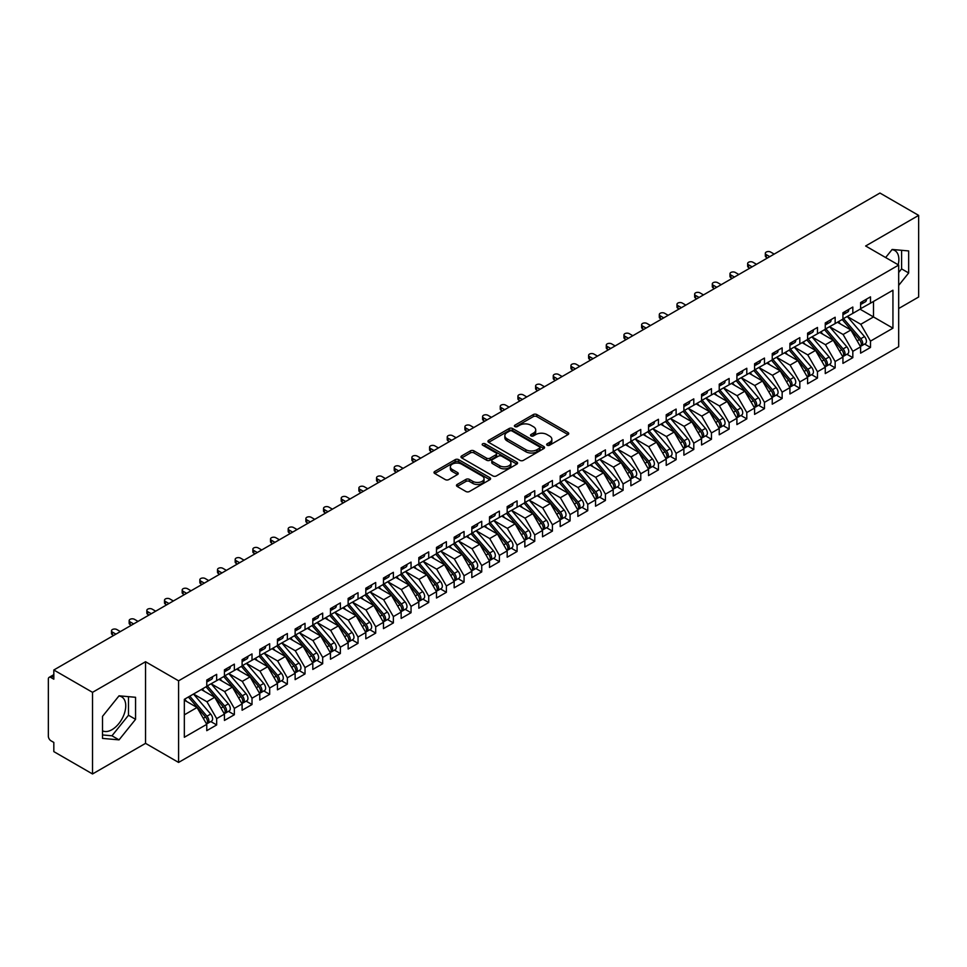 <?xml version="1.0" encoding="UTF-8"?>
<svg xmlns="http://www.w3.org/2000/svg" width="967" height="967" viewBox="0 0 967 967"><rect width="100%" height="100%" fill="white"/><g stroke="black" fill="none" stroke-linecap="round" stroke-linejoin="round"><path stroke-width="1.45" d="M547.165 445.219A1.716 0.991 0 0 0 549.594 445.219L568.028 434.582A2.454 1.414 0 0 0 568.741 433.579A2.454 1.414 0 0 0 568.028 432.575L536.806 414.553A2.454 1.414 0 0 0 533.337 414.553L514.903 425.19A1.716 0.991 0 0 0 514.396 425.891A1.716 0.991 0 0 0 514.903 426.592A1.716 0.991 0 0 0 517.333 426.592L519.714 425.214A7.845 4.533 0 0 1 530.823 425.214L533.421 426.713A7.845 4.533 0 0 1 535.718 429.928A7.845 4.533 0 0 1 533.421 433.131L531.04 434.509A1.716 0.991 0 0 0 530.532 435.21A1.716 0.991 0 0 0 531.04 435.912A1.716 0.991 0 0 0 533.458 435.912L535.851 434.534A7.845 4.533 0 0 1 546.947 434.534L549.546 436.032A7.845 4.533 0 0 1 551.855 439.236A7.845 4.533 0 0 1 549.546 442.439L547.165 443.817A1.716 0.991 0 0 0 546.657 444.518A1.716 0.991 0 0 0 547.165 445.219L547.165 443.817M102.514 730.81A19.497 11.253 120 0 0 111.967 729.686A19.497 11.253 120 0 0 124.695 712.51A19.497 11.253 120 0 0 121.709 696.881A19.497 11.253 120 0 0 118.881 696.01M891.997 249.655A19.497 11.253 -60 0 1 894.826 250.538A19.497 11.253 -60 0 1 898.186 264.777M457.186 484.455A2.454 1.414 0 0 0 456.472 485.446A2.454 1.414 0 0 0 457.186 486.449L465.949 491.514A2.454 1.414 0 0 0 469.418 491.514L489.882 479.692A2.454 1.414 0 0 0 490.595 478.689A2.454 1.414 0 0 0 489.882 477.686L458.66 459.663A2.454 1.414 0 0 0 455.191 459.663L434.727 471.485A2.454 1.414 0 0 0 434.002 472.488A2.454 1.414 0 0 0 434.727 473.479L445.303 479.596A2.454 1.414 0 0 0 448.773 479.596L457.536 474.531A2.454 1.414 0 0 0 458.249 473.54A2.454 1.414 0 0 0 457.536 472.537L452.29 469.503A6.564 3.783 0 0 1 450.368 466.819A6.564 3.783 0 0 1 454.417 463.326A6.564 3.783 0 0 1 461.561 464.148L482.122 476.018A6.564 3.783 0 0 1 484.044 478.689A6.564 3.783 0 0 1 479.995 482.195A6.564 3.783 0 0 1 472.839 481.373L469.418 479.39A2.454 1.414 0 0 0 465.949 479.39L457.186 484.455L457.186 486.449L465.949 481.433L465.949 479.39M898.681 308.533L918.65 297.002L918.65 215.387L879.946 193.037L53.826 669.998L53.826 679.185L50.997 677.553A3.747 2.164 -120 0 0 49.124 677.359A3.747 2.164 -120 0 0 48.35 679.076L48.35 736.213A3.747 2.164 -120 0 0 50.997 740.807L53.826 742.438L53.826 751.613L92.53 773.963L145.546 743.357L178.581 762.431L178.581 680.816L145.546 661.73L92.53 692.336L53.826 669.998M918.65 215.387L865.634 245.993L898.681 265.067L178.581 680.816M519.895 460.365A2.454 1.414 0 0 0 523.365 460.365L543.829 448.555A2.454 1.414 0 0 0 544.542 447.552A2.454 1.414 0 0 0 543.829 446.549L512.607 428.526A2.454 1.414 0 0 0 509.138 428.526L488.673 440.336A2.454 1.414 0 0 0 487.948 441.339A2.454 1.414 0 0 0 488.673 442.342L519.895 460.365M483.367 445.594A1.716 0.991 0 0 1 485.108 445.835L485.108 443.793L516.849 462.117A2.454 1.414 0 0 1 517.575 463.12A2.454 1.414 0 0 1 516.849 464.124L496.385 475.933A2.454 1.414 0 0 1 492.916 475.933L461.694 457.911L461.694 455.904A2.454 1.414 0 0 0 460.981 456.907A2.454 1.414 0 0 0 461.694 457.911M461.694 455.904L470.458 450.852A2.454 1.414 0 0 1 473.927 450.852L486.582 458.165A2.454 1.414 0 0 0 490.051 458.165L495.866 454.804A2.454 1.414 0 0 0 496.591 453.801A2.454 1.414 0 0 0 495.866 452.81L482.69 445.195A1.716 0.991 0 0 1 482.182 444.494A1.716 0.991 0 0 1 483.246 443.575A1.716 0.991 0 0 1 485.108 443.793M178.581 762.431L898.681 346.694L898.681 265.067M860.074 309.198L892.94 328.176L892.94 290.221L870.493 303.179L870.493 296.845L860.606 302.562L860.606 308.884L852.821 313.381L852.821 307.047L842.934 312.764L842.934 319.086L835.15 323.582L835.15 317.249L825.262 322.966L825.262 329.288L817.478 333.784L817.478 327.45L807.59 333.168L807.59 339.49L799.818 343.986L799.818 337.652L789.918 343.37L789.918 349.691L782.146 354.188L782.146 347.854L772.246 353.571L772.246 359.893L764.474 364.39L764.474 358.068L754.574 363.773L754.574 370.107L746.802 374.592L746.802 368.27L736.902 373.975L736.902 380.309L729.13 384.793L729.13 378.472L719.23 384.177L719.23 390.511L711.458 394.995L711.458 388.674L701.558 394.379L701.558 400.713L693.786 405.197L693.786 398.875L683.887 404.581L683.887 410.915L676.114 415.399L676.114 409.077L666.215 414.783L666.215 421.116L658.442 425.601L658.442 419.279L648.543 424.984L648.543 431.318L640.77 435.803L640.77 429.481L630.871 435.186L630.871 441.52L623.099 446.005L623.099 439.683L613.211 445.388L613.211 451.722L605.427 456.206L605.427 449.885L595.539 455.602L595.539 461.924L587.755 466.408L587.755 460.087L577.867 465.804L577.867 472.126L570.083 476.61L570.083 470.288L560.195 476.006L560.195 482.328L552.423 486.812L552.423 480.49L542.523 486.208L542.523 492.529L534.751 497.014L534.751 490.692L524.851 496.409L524.851 502.731L517.079 507.216L517.079 500.894L507.179 506.611L507.179 512.933L499.407 517.418L499.407 511.096L489.507 516.813L489.507 523.135L481.735 527.619L481.735 521.298L471.836 527.015L471.836 533.337L464.063 537.821L464.063 531.499L454.164 537.217L454.164 543.539L446.391 548.035L446.391 541.701L436.492 547.419L436.492 553.74L428.719 558.237L428.719 551.903L418.82 557.621L418.82 563.942L411.048 568.439L411.048 562.105L401.148 567.822L401.148 574.144L393.376 578.641L393.376 572.307L383.476 578.024L383.476 584.346L375.704 588.843L375.704 582.509L365.816 588.226L365.816 594.548L358.032 599.044L358.032 592.711L348.144 598.428L348.144 604.75L340.36 609.246L340.36 602.912L330.472 608.63L330.472 614.952L322.688 619.448L322.688 613.114L312.8 618.832L312.8 625.153L305.028 629.65L305.028 623.316L295.128 629.034L295.128 635.355L287.356 639.852L287.356 633.53L277.456 639.235L277.456 645.569L269.684 650.054L269.684 643.732L259.785 649.437L259.785 655.771L252.012 660.256L252.012 653.934L242.113 659.639L242.113 665.973L234.34 670.457L234.34 664.136L224.441 669.841L224.441 676.175L216.668 680.659L216.668 674.337L206.769 680.043L206.769 686.377L184.334 699.334L184.334 737.277L206.769 724.331L197.05 707.493L184.334 700.144M892.94 328.176L870.493 341.121L860.775 324.296L847.346 316.535M864.619 344.059L870.493 347.455L870.493 341.121M870.493 347.455L860.606 353.16L860.606 346.839L852.821 351.335L843.103 334.497L829.674 326.737M846.947 354.26L852.821 357.657L852.821 351.335M852.821 357.657L842.934 363.362L842.934 357.041L835.15 361.537L825.431 344.699L812.002 336.939L829.154 356.98L825.443 359.12A4.992 2.889 60 0 1 827.377 363.87A4.992 2.889 60 0 1 826.338 366.167A4.992 2.889 60 0 1 825.54 366.396M829.275 364.462L835.15 367.859L835.15 361.537M835.15 367.859L825.262 373.576L825.262 367.242L817.478 371.739L807.759 354.901L794.33 347.141L811.494 367.182L807.783 369.321A4.992 2.889 60 0 1 809.705 374.072A4.992 2.889 60 0 1 808.678 376.368A4.992 2.889 60 0 1 807.868 376.598M811.615 374.664L817.478 378.061L817.478 371.739M817.478 378.061L807.59 383.778L807.59 377.444L799.818 381.941L790.087 365.103L776.658 357.343M793.943 384.866L799.818 388.263L799.818 381.941M799.818 388.263L789.918 393.98L789.918 387.646L782.146 392.143L772.428 375.305L758.986 367.557L776.15 387.586L772.44 389.725A4.992 2.889 60 0 1 774.362 394.476A4.992 2.889 60 0 1 773.334 396.772A4.992 2.889 60 0 1 772.524 397.002M776.271 395.068L782.146 398.464L782.146 392.143M782.146 398.464L772.246 404.182L772.246 397.848L764.474 402.345L754.756 385.507L741.326 377.759M758.599 405.27L764.474 408.666L764.474 402.345M764.474 408.666L754.574 414.384L754.574 408.05L746.802 412.546L737.084 395.708L723.654 387.96M740.927 415.484L746.802 418.868L746.802 412.546M746.802 418.868L736.902 424.586L736.902 418.252L729.13 422.748L719.412 405.91L705.983 398.162L723.135 418.191L719.424 420.343A4.992 2.889 60 0 1 721.358 425.093A4.992 2.889 60 0 1 720.318 427.378A4.992 2.889 60 0 1 719.508 427.607M723.256 425.685L729.13 429.07L729.13 422.748M729.13 429.07L719.23 434.787L719.23 428.454L711.458 432.95L701.74 416.112L688.311 408.364M705.584 435.887L711.458 439.272L711.458 432.95M711.458 439.272L701.558 444.989L701.558 438.655L693.786 443.152L684.068 426.314L670.639 418.566L687.791 438.595L684.08 440.747A4.992 2.889 60 0 1 686.014 445.497A4.992 2.889 60 0 1 684.974 447.781A4.992 2.889 60 0 1 684.165 448.011M687.912 446.089L693.786 449.474L693.786 443.152M693.786 449.474L683.887 455.191L683.887 448.869L676.114 453.354L666.396 436.516L652.967 428.768M670.24 456.291L676.114 459.676L676.114 453.354M676.114 459.676L666.215 465.393L666.215 459.071L658.442 463.556L648.724 446.718L635.295 438.97M652.568 466.493L658.442 469.877L658.442 463.556M658.442 469.877L648.543 475.595L648.543 469.273L640.77 473.757L631.052 456.92L617.623 449.172L634.775 469.2L631.064 471.352A4.992 2.889 60 0 1 632.998 476.102A4.992 2.889 60 0 1 631.959 478.387A4.992 2.889 60 0 1 631.149 478.617M634.896 476.695L640.77 480.079L640.77 473.757M640.77 480.079L630.871 485.797L630.871 479.475L623.099 483.959L613.38 467.121L599.951 459.373M617.224 486.897L623.099 490.281L623.099 483.959M623.099 490.281L613.211 495.998L613.211 489.677L605.427 494.161L595.708 477.323L582.279 469.575L599.431 489.616L595.72 491.756A4.992 2.889 60 0 1 597.654 496.506A4.992 2.889 60 0 1 596.615 498.791A4.992 2.889 60 0 1 595.817 499.02M599.552 497.098L605.427 500.483L605.427 494.161M605.427 500.483L595.539 506.2L595.539 499.879L587.755 504.363L578.036 487.525L564.607 479.777M581.88 507.3L587.755 510.685L587.755 504.363M587.755 510.685L577.867 516.402L577.867 510.08L570.083 514.565L560.364 497.727L546.935 489.979M564.22 517.502L570.083 520.887L570.083 514.565M570.083 520.887L560.195 526.604L560.195 520.282L552.423 524.767L542.692 507.929L529.263 500.181L546.428 520.222L542.717 522.361A4.992 2.889 60 0 1 544.639 527.112A4.992 2.889 60 0 1 543.611 529.396A4.992 2.889 60 0 1 542.801 529.626M546.548 527.704L552.423 531.088L552.423 524.767M552.423 531.088L542.523 536.806L542.523 530.484L534.751 534.969L525.033 518.143L511.591 510.383L528.756 530.424L525.045 532.563A4.992 2.889 60 0 1 526.967 537.314A4.992 2.889 60 0 1 525.939 539.598A4.992 2.889 60 0 1 525.129 539.828M528.876 537.906L534.751 541.29L534.751 534.969M534.751 541.29L524.851 547.008L524.851 540.686L517.079 545.17L507.361 528.345L493.932 520.584M511.205 548.108L517.079 551.504L517.079 545.17M517.079 551.504L507.179 557.21L507.179 550.888L499.407 555.372L489.689 538.546L476.26 530.786M493.533 558.31L499.407 561.706L499.407 555.372M499.407 561.706L489.507 567.411L489.507 561.09L481.735 565.574L472.017 548.748L458.588 540.988M475.861 568.511L481.735 571.908L481.735 565.574M481.735 571.908L471.836 577.613L471.836 571.292L464.063 575.776L454.345 558.95L440.916 551.19L458.068 571.231L454.357 573.371A4.992 2.889 60 0 1 456.291 578.121A4.992 2.889 60 0 1 455.252 580.405A4.992 2.889 60 0 1 454.442 580.647M458.189 578.713L464.063 582.11L464.063 575.776M464.063 582.11L454.164 587.815L454.164 581.493L446.391 585.978L436.673 569.152L423.244 561.392L440.396 581.433L436.685 583.572A4.992 2.889 60 0 1 438.619 588.323A4.992 2.889 60 0 1 437.58 590.607A4.992 2.889 60 0 1 436.77 590.849M440.517 588.915L446.391 592.312L446.391 585.978M446.391 592.312L436.492 598.017L436.492 591.695L428.719 596.18L419.001 579.354L405.572 571.594M422.845 599.117L428.719 602.514L428.719 596.18M428.719 602.514L418.82 608.219L418.82 601.897L411.048 606.382L401.329 589.556L387.9 581.796M405.173 609.319L411.048 612.715L411.048 606.382M411.048 612.715L401.148 618.421L401.148 612.099L393.376 616.583L383.657 599.758L370.228 591.997M387.501 619.521L393.376 622.917L393.376 616.583M393.376 622.917L383.476 628.623L383.476 622.301L375.704 626.797L365.985 609.959L352.556 602.199L369.708 622.24L365.997 624.38A4.992 2.889 60 0 1 367.931 629.13A4.992 2.889 60 0 1 366.892 631.427A4.992 2.889 60 0 1 366.082 631.656M369.829 629.722L375.704 633.119L375.704 626.797M375.704 633.119L365.816 638.824L365.816 632.503L358.032 636.999L348.313 620.161L334.884 612.401L352.036 632.442L348.325 634.582A4.992 2.889 60 0 1 350.259 639.332A4.992 2.889 60 0 1 349.22 641.629A4.992 2.889 60 0 1 348.41 641.858M352.157 639.924L358.032 643.321L358.032 636.999M358.032 643.321L348.144 649.038L348.144 642.704L340.36 647.201L330.641 630.363L317.212 622.603M334.485 650.126L340.36 653.523L340.36 647.201M340.36 653.523L330.472 659.24L330.472 652.906L322.688 657.403L312.97 640.565L299.54 632.805M316.825 660.328L322.688 663.725L322.688 657.403M322.688 663.725L312.8 669.442L312.8 663.108L305.028 667.605L295.298 650.767L281.868 643.019M299.154 670.53L305.028 673.926L305.028 667.605M305.028 673.926L295.128 679.644L295.128 673.31L287.356 677.807L277.638 660.969L264.196 653.221L281.361 673.25L277.65 675.389A4.992 2.889 60 0 1 279.572 680.139A4.992 2.889 60 0 1 278.544 682.436A4.992 2.889 60 0 1 277.734 682.666M281.482 680.732L287.356 684.128L287.356 677.807M287.356 684.128L277.456 689.846L277.456 683.512L269.684 688.008L259.966 671.171L246.537 663.422L263.689 683.451L259.978 685.603A4.992 2.889 60 0 1 261.9 690.353A4.992 2.889 60 0 1 260.872 692.638A4.992 2.889 60 0 1 260.063 692.868M263.81 690.946L269.684 694.33L269.684 688.008M269.684 694.33L259.785 700.048L259.785 693.714L252.012 698.21L242.294 681.372L228.865 673.624M246.138 701.148L252.012 704.532L252.012 698.21M252.012 704.532L242.113 710.249L242.113 703.916L234.34 708.412L224.622 691.574L211.193 683.826L228.345 703.855L224.634 706.007A4.992 2.889 60 0 1 226.568 710.757A4.992 2.889 60 0 1 225.529 713.042A4.992 2.889 60 0 1 224.719 713.271M228.466 711.349L234.34 714.734L234.34 708.412M234.34 714.734L224.441 720.451L224.441 714.117L216.668 718.614L206.95 701.776L193.521 694.028M210.794 721.551L216.668 724.936L216.668 718.614M216.668 724.936L206.769 730.653L206.769 724.331M206.769 686.171L216.668 680.659M184.334 714.843L197.05 707.493M224.441 675.969L234.34 670.457M206.95 701.776L214.722 697.292L201.293 689.531M224.441 714.117L214.722 697.292M242.113 665.767L252.012 660.256M224.622 691.574L232.394 687.09L218.965 679.33M242.113 703.916L232.394 687.09M259.785 655.566L269.684 650.054M242.294 681.372L250.066 676.888L236.637 669.128M259.785 693.714L250.066 676.888M277.456 645.364L287.356 639.852M259.966 671.171L267.738 666.686L254.309 658.926M277.456 683.512L267.738 666.686M295.128 635.162L305.028 629.65M277.638 660.969L285.41 656.484L271.981 648.724M295.128 673.31L285.41 656.484M312.8 624.96L322.688 619.448M295.298 650.767L303.082 646.282L289.653 638.522M312.8 663.108L303.082 646.282M330.472 614.758L340.36 609.246M312.97 640.565L320.754 636.081L307.325 628.32M330.472 652.906L320.754 636.081M348.144 604.544L358.032 599.044M330.641 630.363L338.426 625.879L324.985 618.118M348.144 642.704L338.426 625.879M365.816 594.342L375.704 588.843M348.313 620.161L356.086 615.677L342.656 607.917M365.816 632.503L356.086 615.677M383.476 584.141L393.376 578.641M365.985 609.959L373.758 605.463L360.328 597.715M383.476 622.301L373.758 605.463M401.148 573.939L411.048 568.439M383.657 599.758L391.43 595.261L378 587.513M401.148 612.099L391.43 595.261M418.82 563.737L428.719 558.237M401.329 589.556L409.101 585.059L395.672 577.311M418.82 601.897L409.101 585.059M436.492 553.535L446.391 548.035M419.001 579.354L426.773 574.857L413.344 567.109M436.492 591.695L426.773 574.857M454.164 543.333L464.063 537.821M436.673 569.152L444.445 564.655L431.016 556.907M454.164 581.493L444.445 564.655M471.836 533.131L481.735 527.619M454.345 558.95L462.117 554.454L448.688 546.706M471.836 571.292L462.117 554.454M489.507 522.929L499.407 517.418M472.017 548.748L479.789 544.252L466.36 536.504M489.507 561.09L479.789 544.252M507.179 512.728L517.079 507.216M489.689 538.546L497.461 534.05L484.032 526.302M507.179 550.888L497.461 534.05M524.851 502.526L534.751 497.014M507.361 528.345L515.133 523.848L501.704 516.1M524.851 540.686L515.133 523.848M542.523 492.324L552.423 486.812M525.033 518.143L532.805 513.646L519.376 505.898M542.523 530.484L532.805 513.646M560.195 482.122L570.083 476.61M542.692 507.929L550.477 503.444L537.048 495.696M560.195 520.282L550.477 503.444M577.867 471.92L587.755 466.408M560.364 497.727L568.149 493.243L554.72 485.494M577.867 510.08L568.149 493.243M595.539 461.718L605.427 456.206M578.036 487.525L585.821 483.041L572.379 475.293M595.539 499.879L585.821 483.041M613.211 451.516L623.099 446.005M595.708 477.323L603.481 472.839L590.051 465.091M613.211 489.677L603.481 472.839M630.871 441.315L640.77 435.803M613.38 467.121L621.152 462.637L607.723 454.877M630.871 479.475L621.152 462.637M648.543 431.113L658.442 425.601M631.052 456.92L638.824 452.435L625.395 444.675M648.543 469.273L638.824 452.435M666.215 420.911L676.114 415.399M648.724 446.718L656.496 442.233L643.067 434.473M666.215 459.071L656.496 442.233M683.887 410.709L693.786 405.197M666.396 436.516L674.168 432.031L660.739 424.271M683.887 448.869L674.168 432.031M701.558 400.507L711.458 394.995M684.068 426.314L691.84 421.83L678.411 414.069M701.558 438.655L691.84 421.83M719.23 390.305L729.13 384.793M701.74 416.112L709.512 411.628L696.083 403.868M719.23 428.454L709.512 411.628M736.902 380.104L746.802 374.592M719.412 405.91L727.184 401.426L713.755 393.666M736.902 418.252L727.184 401.426M754.574 369.902L764.474 364.39M737.084 395.708L744.856 391.224L731.427 383.464M754.574 408.05L744.856 391.224M772.246 359.7L782.146 354.188M754.756 385.507L762.528 381.022L749.099 373.262M772.246 397.848L762.528 381.022M789.918 349.498L799.818 343.986M772.428 375.305L780.2 370.82L766.771 363.06M789.918 387.646L780.2 370.82M807.59 339.296L817.478 333.784M790.087 365.103L797.872 360.618L784.442 352.858M807.59 377.444L797.872 360.618M825.262 329.082L835.15 323.582M807.759 354.901L815.544 350.417L802.114 342.656M825.262 367.242L815.544 350.417M842.934 318.88L852.821 313.381M825.431 344.699L833.216 340.215L819.774 332.455M842.934 357.041L833.216 340.215M860.606 308.678L870.493 303.179M860.775 324.296L873.503 316.946L873.503 301.438L892.94 290.221M843.103 334.497L850.887 330.001L837.446 322.253M860.606 346.839L850.887 330.001M92.53 692.336L92.53 773.963M898.681 285.398L908.666 272.972L908.666 250.936L892.142 249.462L885.651 257.548M145.546 743.357L145.546 661.73M135.561 719.327L135.561 697.292L119.038 695.817L102.514 716.366L102.514 738.401L119.038 739.876L135.561 719.327L128.49 715.242L128.49 696.663M898.681 272.513L901.595 268.886L901.595 250.308M901.595 268.886L908.666 272.972M102.514 734.956L111.967 735.79L128.49 715.242M111.967 735.79L119.038 739.876M547.854 445.461L549.546 444.482A7.845 4.533 0 0 0 551.855 441.278L551.855 439.236M535.718 429.928L535.718 431.959A7.845 4.533 0 0 1 533.421 435.162L531.717 436.153M567.992 434.594L536.806 416.596A2.454 1.414 0 0 0 533.337 416.596L515.592 426.834M543.829 446.549L543.829 448.555L512.607 430.557A2.454 1.414 0 0 0 509.138 430.557L488.698 442.354L488.673 440.336M539.489 448.253A1.716 0.991 0 0 0 539.997 447.552A1.716 0.991 0 0 0 539.489 446.851L512.087 431.028A1.716 0.991 0 0 0 509.657 431.028L507.143 432.479A7.845 4.533 0 0 0 504.847 435.682A7.845 4.533 0 0 0 507.143 438.885L525.879 449.703A7.845 4.533 0 0 0 536.975 449.703L539.489 448.253L539.489 450.284A1.716 0.991 0 0 0 539.997 449.582L539.997 447.552M504.847 435.682L504.847 437.725A7.845 4.533 0 0 0 507.143 440.928L507.143 438.885M539.489 450.284L536.975 451.746A7.845 4.533 0 0 1 525.879 451.746L507.143 440.928M461.73 457.935L470.458 452.894L470.458 450.852M496.591 453.801L496.591 455.844A2.454 1.414 0 0 1 495.866 456.847L490.051 460.207A2.454 1.414 0 0 1 486.582 460.207L473.927 452.894A2.454 1.414 0 0 0 470.458 452.894M485.108 445.835L516.825 464.136M499.721 465.743A6.564 3.783 0 0 0 506.877 466.565A6.564 3.783 0 0 0 510.927 463.072A6.564 3.783 0 0 0 509.005 460.389L501.764 456.206A2.454 1.414 0 0 0 498.295 456.206L492.481 459.567A2.454 1.414 0 0 0 491.768 460.57A2.454 1.414 0 0 0 492.481 461.573L499.721 465.743L499.721 467.786A6.564 3.783 0 0 0 506.877 468.608A6.564 3.783 0 0 0 510.927 465.115L510.927 463.072M491.768 460.57L491.768 462.601A2.454 1.414 0 0 0 492.481 463.604L492.481 461.573M499.721 467.786L492.481 463.604M484.044 478.689L484.044 480.732A6.564 3.783 0 0 1 479.995 484.237A6.564 3.783 0 0 1 472.839 483.415L469.418 481.433A2.454 1.414 0 0 0 465.949 481.433M450.368 466.819L450.368 468.862A6.564 3.783 0 0 0 452.29 471.545L452.29 469.503M457.536 472.537L457.536 474.531L452.29 471.545M489.846 479.717L458.66 461.706A2.454 1.414 0 0 0 455.191 461.706L434.751 473.504M843.611 318.699L860.787 338.716A4.992 2.889 60 0 1 862.721 343.466A4.992 2.889 60 0 1 861.682 345.763L865.392 343.611A4.992 2.889 -120 0 0 866.432 341.327A4.992 2.889 -120 0 0 864.498 336.576L847.322 316.547M861.682 345.763A4.992 2.889 60 0 1 860.872 345.993M842.197 319.509L859.373 339.538A4.992 2.889 60 0 1 861.307 344.288A4.992 2.889 60 0 1 860.4 346.488M840.528 324.03L838.486 321.648M860.606 304.508A4.992 2.889 -120 0 0 861.307 302.466A4.992 2.889 -120 0 0 861.295 302.163M860.872 304.17A4.992 2.889 -120 0 0 861.682 303.94A4.992 2.889 -120 0 0 862.721 301.644A4.992 2.889 -120 0 0 862.709 301.341M866.42 299.202A4.992 2.889 60 0 1 866.432 299.504A4.992 2.889 60 0 1 865.392 301.789L861.682 303.94M774.192 254.103L770.651 252.061A3.119 1.801 -0 0 0 767.254 251.674A3.119 1.801 -0 0 0 765.32 253.342A3.119 1.801 -0 0 0 766.239 254.611L766.239 257.258A3.119 1.801 180 0 1 765.32 255.989L765.32 253.342M767.472 257.984L766.239 257.258M769.768 256.654L766.239 254.611M825.939 328.901L843.115 348.918A4.992 2.889 60 0 1 845.049 353.668A4.992 2.889 60 0 1 844.01 355.965L847.721 353.813A4.992 2.889 -120 0 0 848.76 351.529A4.992 2.889 -120 0 0 846.826 346.778L829.65 326.749M844.01 355.965A4.992 2.889 60 0 1 843.212 356.194M824.525 329.711L841.701 349.74A4.992 2.889 60 0 1 843.635 354.49A4.992 2.889 60 0 1 842.728 356.69M822.857 334.231L820.814 331.85M826.338 366.167L830.061 364.015A4.992 2.889 -120 0 0 831.088 361.731A4.992 2.889 -120 0 0 829.154 356.98M806.853 339.913L824.041 359.942A4.992 2.889 60 0 1 825.963 364.692A4.992 2.889 60 0 1 825.056 366.892M805.185 344.433L803.142 342.052M808.267 339.103L825.443 359.12M808.678 376.368L812.389 374.217A4.992 2.889 -120 0 0 813.416 371.932A4.992 2.889 -120 0 0 811.494 367.182M789.181 350.114L806.369 370.143A4.992 2.889 60 0 1 808.291 374.894A4.992 2.889 60 0 1 807.385 377.094M787.513 354.635L785.47 352.266M790.595 349.305L807.783 369.321M772.935 359.506L790.112 379.523A4.992 2.889 60 0 1 792.033 384.274A4.992 2.889 60 0 1 791.006 386.57L794.717 384.419A4.992 2.889 -120 0 0 795.744 382.134A4.992 2.889 -120 0 0 793.822 377.384L776.646 357.367M791.006 386.57A4.992 2.889 60 0 1 790.196 386.8M771.521 360.316L788.697 380.345A4.992 2.889 60 0 1 790.619 385.096A4.992 2.889 60 0 1 789.713 387.296M769.841 364.837L767.81 362.468M842.934 314.71A4.992 2.889 -120 0 0 843.635 312.667A4.992 2.889 -120 0 0 843.623 312.365M843.212 314.372A4.992 2.889 -120 0 0 844.01 314.142A4.992 2.889 -120 0 0 845.049 311.845A4.992 2.889 -120 0 0 845.037 311.543M848.748 309.404A4.992 2.889 60 0 1 848.76 309.706A4.992 2.889 60 0 1 847.721 311.99L844.01 314.142M756.52 264.305L752.979 262.262A3.119 1.801 -0 0 0 749.582 261.876A3.119 1.801 -0 0 0 747.648 263.544A3.119 1.801 -0 0 0 748.567 264.813L748.567 267.472A3.119 1.801 180 0 1 747.648 266.191L747.648 263.544M749.8 268.185L748.567 267.472M752.096 266.856L748.567 264.813M825.262 324.912A4.992 2.889 -120 0 0 825.963 322.869A4.992 2.889 -120 0 0 825.951 322.567M825.54 324.574A4.992 2.889 -120 0 0 826.338 324.344A4.992 2.889 -120 0 0 827.377 322.047A4.992 2.889 -120 0 0 827.365 321.745M831.076 319.606A4.992 2.889 60 0 1 831.088 319.908A4.992 2.889 60 0 1 830.061 322.204L826.338 324.344M738.848 274.507L735.307 272.464A3.119 1.801 -0 0 0 731.91 272.078A3.119 1.801 -0 0 0 729.976 273.746A3.119 1.801 -0 0 0 730.895 275.015L730.895 277.674A3.119 1.801 180 0 1 729.976 276.393L729.976 273.746M732.128 278.387L730.895 277.674M734.424 277.058L730.895 275.015M807.59 335.114A4.992 2.889 -120 0 0 808.291 333.071A4.992 2.889 -120 0 0 808.279 332.769M807.868 334.775A4.992 2.889 -120 0 0 808.678 334.546A4.992 2.889 -120 0 0 809.705 332.249A4.992 2.889 -120 0 0 809.693 331.947M813.404 329.807A4.992 2.889 60 0 1 813.416 330.11A4.992 2.889 60 0 1 812.389 332.406L808.678 334.546M721.177 284.709L717.647 282.666A3.119 1.801 -0 0 0 714.238 282.279A3.119 1.801 -0 0 0 712.304 283.947A3.119 1.801 -0 0 0 713.223 285.217L713.223 287.876A3.119 1.801 180 0 1 712.304 286.595L712.304 283.947M714.456 288.589L713.223 287.876M716.752 287.259L713.223 285.217M789.918 345.316A4.992 2.889 -120 0 0 790.619 343.273A4.992 2.889 -120 0 0 790.619 342.971M790.196 344.977A4.992 2.889 -120 0 0 791.006 344.748A4.992 2.889 -120 0 0 792.033 342.463A4.992 2.889 -120 0 0 792.021 342.149M795.732 340.009A4.992 2.889 60 0 1 795.744 340.311A4.992 2.889 60 0 1 794.717 342.608L791.006 344.748M703.505 294.911L699.975 292.868A3.119 1.801 -0 0 0 696.566 292.481A3.119 1.801 -0 0 0 694.632 294.149A3.119 1.801 -0 0 0 695.551 295.418L695.551 298.078A3.119 1.801 180 0 1 694.632 296.796L694.632 294.149M696.784 298.791L695.551 298.078M699.093 297.461L695.551 295.418M773.334 396.772L777.045 394.621A4.992 2.889 -120 0 0 778.072 392.336A4.992 2.889 -120 0 0 776.15 387.586M753.849 370.518L771.025 390.547A4.992 2.889 60 0 1 772.947 395.298A4.992 2.889 60 0 1 772.041 397.51M752.169 375.039L750.138 372.67M755.263 369.708L772.44 389.725M772.246 355.518A4.992 2.889 -120 0 0 772.947 353.475A4.992 2.889 -120 0 0 772.947 353.173M772.524 355.179A4.992 2.889 -120 0 0 773.334 354.949A4.992 2.889 -120 0 0 774.362 352.665A4.992 2.889 -120 0 0 774.362 352.351M778.072 350.211A4.992 2.889 60 0 1 778.072 350.513A4.992 2.889 60 0 1 777.045 352.81L773.334 354.949M685.833 305.113L682.303 303.07A3.119 1.801 -0 0 0 678.894 302.683A3.119 1.801 -0 0 0 676.973 304.351A3.119 1.801 -0 0 0 677.879 305.62L677.879 308.28A3.119 1.801 180 0 1 676.973 306.998L676.973 304.351M679.124 308.993L677.879 308.28M681.421 307.663L677.879 305.62M737.591 379.91L754.768 399.927A4.992 2.889 60 0 1 756.69 404.677A4.992 2.889 60 0 1 755.662 406.974L759.373 404.835A4.992 2.889 -120 0 0 760.4 402.538A4.992 2.889 -120 0 0 758.479 397.788L741.302 377.771M755.662 406.974A4.992 2.889 60 0 1 754.852 407.204M736.177 380.72L753.353 400.749A4.992 2.889 60 0 1 755.275 405.499A4.992 2.889 60 0 1 754.369 407.711M734.497 385.241L732.466 382.872M719.919 390.112L737.096 410.141A4.992 2.889 60 0 1 739.018 414.891A4.992 2.889 60 0 1 737.99 417.176L741.701 415.036A4.992 2.889 -120 0 0 742.729 412.74A4.992 2.889 -120 0 0 740.807 407.989L723.63 387.972M737.99 417.176A4.992 2.889 60 0 1 737.18 417.406M718.505 390.922L735.682 410.951A4.992 2.889 60 0 1 737.616 415.701A4.992 2.889 60 0 1 736.697 417.913M716.825 395.443L714.794 393.073M720.318 427.378L724.029 425.238A4.992 2.889 -120 0 0 725.069 422.942A4.992 2.889 -120 0 0 723.135 418.191M700.833 401.124L718.01 421.153A4.992 2.889 60 0 1 719.944 425.903A4.992 2.889 60 0 1 719.025 428.115M699.153 405.644L697.122 403.275M702.247 400.314L719.424 420.343M684.576 410.516L701.752 430.545A4.992 2.889 60 0 1 703.686 435.295A4.992 2.889 60 0 1 702.646 437.58L706.357 435.44A4.992 2.889 -120 0 0 707.397 433.143A4.992 2.889 -120 0 0 705.463 428.393L688.286 408.376M702.646 437.58A4.992 2.889 60 0 1 701.837 437.809M683.161 411.338L700.338 431.355A4.992 2.889 60 0 1 702.272 436.105A4.992 2.889 60 0 1 701.365 438.317M681.481 415.846L679.45 413.477M754.574 365.719A4.992 2.889 -120 0 0 755.275 363.677A4.992 2.889 -120 0 0 755.275 363.374M754.852 365.381A4.992 2.889 -120 0 0 755.662 365.151A4.992 2.889 -120 0 0 756.69 362.867A4.992 2.889 -120 0 0 756.69 362.552M760.4 360.413A4.992 2.889 60 0 1 760.4 360.715A4.992 2.889 60 0 1 759.373 363.012L755.662 365.151M668.161 315.315L664.631 313.272A3.119 1.801 -0 0 0 661.223 312.885A3.119 1.801 -0 0 0 659.301 314.553A3.119 1.801 -0 0 0 660.207 315.822L660.207 318.481A3.119 1.801 180 0 1 659.301 317.2L659.301 314.553M661.452 319.195L660.207 318.481M663.749 317.865L660.207 315.822M736.902 375.921A4.992 2.889 -120 0 0 737.616 373.878A4.992 2.889 -120 0 0 737.603 373.576M737.18 375.583A4.992 2.889 -120 0 0 737.99 375.353A4.992 2.889 -120 0 0 739.018 373.069A4.992 2.889 -120 0 0 739.018 372.754M742.729 370.615A4.992 2.889 60 0 1 742.729 370.917A4.992 2.889 60 0 1 741.701 373.214L737.99 375.353M650.489 325.516L646.959 323.474A3.119 1.801 -0 0 0 643.551 323.087A3.119 1.801 -0 0 0 641.629 324.755A3.119 1.801 -0 0 0 642.535 326.024L642.535 328.683A3.119 1.801 180 0 1 641.629 327.402L641.629 324.755M643.78 329.396L642.535 328.683M646.077 328.067L642.535 326.024M719.23 386.123A4.992 2.889 -120 0 0 719.944 384.08A4.992 2.889 -120 0 0 719.932 383.778M719.508 385.785A4.992 2.889 -120 0 0 720.318 385.555A4.992 2.889 -120 0 0 721.358 383.27A4.992 2.889 -120 0 0 721.346 382.956M725.057 380.817A4.992 2.889 60 0 1 725.069 381.119A4.992 2.889 60 0 1 724.029 383.416L720.318 385.555M632.817 335.718L629.287 333.675A3.119 1.801 -0 0 0 625.879 333.289A3.119 1.801 -0 0 0 623.957 334.957A3.119 1.801 -0 0 0 624.863 336.226L624.863 338.885A3.119 1.801 180 0 1 623.957 337.604L623.957 334.957M626.108 339.598L624.863 338.885M628.405 338.269L624.863 336.226M701.558 396.325A4.992 2.889 -120 0 0 702.272 394.282A4.992 2.889 -120 0 0 702.26 393.98M701.837 395.987A4.992 2.889 -120 0 0 702.646 395.757A4.992 2.889 -120 0 0 703.686 393.472A4.992 2.889 -120 0 0 703.674 393.158M707.385 391.019A4.992 2.889 60 0 1 707.397 391.321A4.992 2.889 60 0 1 706.357 393.617L702.646 395.757M615.145 345.92L611.615 343.877A3.119 1.801 -0 0 0 608.207 343.49A3.119 1.801 -0 0 0 606.285 345.159A3.119 1.801 -0 0 0 607.203 346.428L607.203 349.087A3.119 1.801 180 0 1 606.285 347.806L606.285 345.159M608.436 349.8L607.203 349.087M610.733 348.471L607.203 346.428M684.974 447.781L688.685 445.642A4.992 2.889 -120 0 0 689.725 443.345A4.992 2.889 -120 0 0 687.791 438.595M665.489 421.539L682.666 441.556A4.992 2.889 60 0 1 684.6 446.307A4.992 2.889 60 0 1 683.693 448.519M663.809 426.048L661.779 423.679M666.904 420.718L684.08 440.747M649.232 430.919L666.408 450.948A4.992 2.889 60 0 1 668.342 455.699A4.992 2.889 60 0 1 667.303 457.983L671.013 455.844A4.992 2.889 -120 0 0 672.053 453.547A4.992 2.889 -120 0 0 670.119 448.797L652.943 428.78M667.303 457.983A4.992 2.889 60 0 1 666.493 458.213M647.817 431.741L664.994 451.758A4.992 2.889 60 0 1 666.928 456.509A4.992 2.889 60 0 1 666.021 458.721M646.149 436.25L644.107 433.881M631.56 441.121L648.736 461.15A4.992 2.889 60 0 1 650.67 465.901A4.992 2.889 60 0 1 649.631 468.185L653.341 466.046A4.992 2.889 -120 0 0 654.381 463.749A4.992 2.889 -120 0 0 652.447 458.999L635.271 438.982M649.631 468.185A4.992 2.889 60 0 1 648.821 468.415M630.146 441.943L647.322 461.96A4.992 2.889 60 0 1 649.256 466.71A4.992 2.889 60 0 1 648.349 468.922M628.477 446.452L626.435 444.083M631.959 478.387L635.67 476.248A4.992 2.889 -120 0 0 636.709 473.951A4.992 2.889 -120 0 0 634.775 469.2M612.474 452.145L629.65 472.162A4.992 2.889 60 0 1 631.584 476.912A4.992 2.889 60 0 1 630.677 479.124M610.806 456.654L608.763 454.285M613.888 451.323L631.064 471.352M596.216 461.525L613.392 481.554A4.992 2.889 60 0 1 615.326 486.304A4.992 2.889 60 0 1 614.287 488.589L617.998 486.449A4.992 2.889 -120 0 0 619.037 484.165A4.992 2.889 -120 0 0 617.103 479.414L599.927 459.385M614.287 488.589A4.992 2.889 60 0 1 613.477 488.818M594.802 462.347L611.978 482.364A4.992 2.889 60 0 1 613.912 487.114A4.992 2.889 60 0 1 613.005 489.326M593.134 466.856L591.091 464.486M683.887 406.527A4.992 2.889 -120 0 0 684.6 404.484A4.992 2.889 -120 0 0 684.588 404.182M684.165 406.188A4.992 2.889 -120 0 0 684.974 405.959A4.992 2.889 -120 0 0 686.014 403.674A4.992 2.889 -120 0 0 686.002 403.372M689.713 401.22A4.992 2.889 60 0 1 689.725 401.535A4.992 2.889 60 0 1 688.685 403.819L684.974 405.959M597.473 356.122L593.943 354.079A3.119 1.801 -0 0 0 590.535 353.692A3.119 1.801 -0 0 0 588.613 355.36A3.119 1.801 -0 0 0 589.532 356.63L589.532 359.289A3.119 1.801 180 0 1 588.613 358.008L588.613 355.36M590.764 360.002L589.532 359.289M593.061 358.672L589.532 356.63M666.215 416.729A4.992 2.889 -120 0 0 666.928 414.686A4.992 2.889 -120 0 0 666.916 414.384M666.493 416.39A4.992 2.889 -120 0 0 667.303 416.161A4.992 2.889 -120 0 0 668.342 413.876A4.992 2.889 -120 0 0 668.33 413.574M672.041 411.422A4.992 2.889 60 0 1 672.053 411.737A4.992 2.889 60 0 1 671.013 414.021L667.303 416.161M579.801 366.324L576.272 364.281A3.119 1.801 -0 0 0 572.863 363.894A3.119 1.801 -0 0 0 570.941 365.562A3.119 1.801 -0 0 0 571.86 366.831L571.86 369.491A3.119 1.801 180 0 1 570.941 368.209L570.941 365.562M573.093 370.204L571.86 369.491M575.389 368.874L571.86 366.831M648.543 426.93A4.992 2.889 -120 0 0 649.256 424.888A4.992 2.889 -120 0 0 649.244 424.586M648.821 426.592A4.992 2.889 -120 0 0 649.631 426.362A4.992 2.889 -120 0 0 650.67 424.078A4.992 2.889 -120 0 0 650.658 423.776M654.369 421.624A4.992 2.889 60 0 1 654.381 421.938A4.992 2.889 60 0 1 653.341 424.223L649.631 426.362M562.141 376.526L558.6 374.483A3.119 1.801 -0 0 0 555.203 374.096A3.119 1.801 -0 0 0 553.269 375.764A3.119 1.801 -0 0 0 554.188 377.033L554.188 379.693A3.119 1.801 180 0 1 553.269 378.411L553.269 375.764M555.421 380.406L554.188 379.693M557.717 379.076L554.188 377.033M630.871 437.132A4.992 2.889 -120 0 0 631.584 435.09A4.992 2.889 -120 0 0 631.572 434.787M631.149 436.794A4.992 2.889 -120 0 0 631.959 436.564A4.992 2.889 -120 0 0 632.998 434.28A4.992 2.889 -120 0 0 632.986 433.978M636.697 431.826A4.992 2.889 60 0 1 636.709 432.14A4.992 2.889 60 0 1 635.67 434.425L631.959 436.564M544.469 386.727L540.928 384.685A3.119 1.801 -0 0 0 537.531 384.298A3.119 1.801 -0 0 0 535.597 385.966A3.119 1.801 -0 0 0 536.516 387.235L536.516 389.894A3.119 1.801 180 0 1 535.597 388.613L535.597 385.966M537.749 390.608L536.516 389.894M540.045 389.278L536.516 387.235M613.211 447.334A4.992 2.889 -120 0 0 613.912 445.291A4.992 2.889 -120 0 0 613.9 444.989M613.477 446.996A4.992 2.889 -120 0 0 614.287 446.766A4.992 2.889 -120 0 0 615.326 444.482A4.992 2.889 -120 0 0 615.314 444.179M619.025 442.028A4.992 2.889 60 0 1 619.037 442.342A4.992 2.889 60 0 1 617.998 444.627L614.287 446.766M526.797 396.929L523.256 394.899A3.119 1.801 -0 0 0 519.859 394.5A3.119 1.801 -0 0 0 517.925 396.168A3.119 1.801 -0 0 0 518.844 397.449L518.844 400.096A3.119 1.801 180 0 1 517.925 398.815L517.925 396.168M520.077 400.809L518.844 400.096M522.373 399.48L518.844 397.449M596.615 498.791L600.326 496.651A4.992 2.889 -120 0 0 601.365 494.367A4.992 2.889 -120 0 0 599.431 489.616M577.13 472.549L594.306 492.566A4.992 2.889 60 0 1 596.24 497.316A4.992 2.889 60 0 1 595.334 499.528M575.462 477.057L573.419 474.688M578.544 471.727L595.72 491.756M595.539 457.536A4.992 2.889 -120 0 0 596.24 455.493A4.992 2.889 -120 0 0 596.228 455.191M595.817 457.198A4.992 2.889 -120 0 0 596.615 456.968A4.992 2.889 -120 0 0 597.654 454.683A4.992 2.889 -120 0 0 597.642 454.381M601.353 452.23A4.992 2.889 60 0 1 601.365 452.544A4.992 2.889 60 0 1 600.326 454.828L596.615 456.968M509.125 407.131L505.584 405.1A3.119 1.801 -0 0 0 502.187 404.702A3.119 1.801 -0 0 0 500.253 406.37A3.119 1.801 -0 0 0 501.172 407.651L501.172 410.298A3.119 1.801 180 0 1 500.253 409.029L500.253 406.37M502.405 411.011L501.172 410.298M504.701 409.682L501.172 407.651M560.872 481.929L578.048 501.958A4.992 2.889 60 0 1 579.982 506.708A4.992 2.889 60 0 1 578.943 508.993L582.654 506.853A4.992 2.889 -120 0 0 583.693 504.569A4.992 2.889 -120 0 0 581.759 499.818L564.583 479.789M578.943 508.993A4.992 2.889 60 0 1 578.145 509.222M559.458 482.751L576.646 502.767A4.992 2.889 60 0 1 578.568 507.518A4.992 2.889 60 0 1 577.662 509.73M557.79 487.259L555.747 484.89M577.867 467.738A4.992 2.889 -120 0 0 578.568 465.695A4.992 2.889 -120 0 0 578.556 465.393M578.145 467.399A4.992 2.889 -120 0 0 578.943 467.17A4.992 2.889 -120 0 0 579.982 464.885A4.992 2.889 -120 0 0 579.97 464.583M583.681 462.431A4.992 2.889 60 0 1 583.693 462.746A4.992 2.889 60 0 1 582.654 465.03L578.943 467.17M491.454 417.333L487.912 415.302A3.119 1.801 -0 0 0 484.515 414.903A3.119 1.801 -0 0 0 482.581 416.572A3.119 1.801 -0 0 0 483.5 417.853L483.5 420.5A3.119 1.801 180 0 1 482.581 419.231L482.581 416.572M484.733 421.213L483.5 420.5M487.03 419.883L483.5 417.853M543.2 492.13L560.389 512.159A4.992 2.889 60 0 1 562.31 516.91A4.992 2.889 60 0 1 561.283 519.194L564.994 517.055A4.992 2.889 -120 0 0 566.021 514.77A4.992 2.889 -120 0 0 564.099 510.02L546.911 489.991M561.283 519.194A4.992 2.889 60 0 1 560.473 519.424M541.786 492.952L558.974 512.969A4.992 2.889 60 0 1 560.896 517.72A4.992 2.889 60 0 1 559.99 519.932M540.118 497.461L538.075 495.092M560.195 477.94A4.992 2.889 -120 0 0 560.896 475.909A4.992 2.889 -120 0 0 560.884 475.595M560.473 477.601A4.992 2.889 -120 0 0 561.283 477.372A4.992 2.889 -120 0 0 562.31 475.087A4.992 2.889 -120 0 0 562.298 474.785M566.009 472.645A4.992 2.889 60 0 1 566.021 472.948A4.992 2.889 60 0 1 564.994 475.232L561.283 477.372M473.782 427.535L470.252 425.504A3.119 1.801 -0 0 0 466.843 425.105A3.119 1.801 -0 0 0 464.909 426.773A3.119 1.801 -0 0 0 465.828 428.055L465.828 430.702A3.119 1.801 180 0 1 464.909 429.433L464.909 426.773M467.061 431.415L465.828 430.702M469.358 430.085L465.828 428.055M543.611 529.396L547.322 527.257A4.992 2.889 -120 0 0 548.349 524.972A4.992 2.889 -120 0 0 546.428 520.222M524.126 503.154L541.302 523.171A4.992 2.889 60 0 1 543.224 527.922A4.992 2.889 60 0 1 542.318 530.134M522.446 507.663L520.415 505.294M525.54 502.332L542.717 522.361M542.523 488.142A4.992 2.889 -120 0 0 543.224 486.111A4.992 2.889 -120 0 0 543.224 485.797M542.801 487.803A4.992 2.889 -120 0 0 543.611 487.573A4.992 2.889 -120 0 0 544.639 485.289A4.992 2.889 -120 0 0 544.626 484.987M548.337 482.847A4.992 2.889 60 0 1 548.349 483.149A4.992 2.889 60 0 1 547.322 485.434L543.611 487.573M456.11 437.737L452.58 435.706A3.119 1.801 -0 0 0 449.172 435.307A3.119 1.801 -0 0 0 447.238 436.975A3.119 1.801 -0 0 0 448.156 438.256L448.156 440.904A3.119 1.801 180 0 1 447.238 439.634L447.238 436.975M449.389 441.617L448.156 440.904M451.698 440.287L448.156 438.256M525.939 539.598L529.65 537.459A4.992 2.889 -120 0 0 530.678 535.174A4.992 2.889 -120 0 0 528.756 530.424M506.454 513.356L523.63 533.373A4.992 2.889 60 0 1 525.552 538.123A4.992 2.889 60 0 1 524.646 540.335M504.774 517.877L502.743 515.496M507.868 512.534L525.045 532.563M524.851 498.343A4.992 2.889 -120 0 0 525.552 496.313A4.992 2.889 -120 0 0 525.552 495.998M525.129 498.017A4.992 2.889 -120 0 0 525.939 497.775A4.992 2.889 -120 0 0 526.967 495.491A4.992 2.889 -120 0 0 526.967 495.189M530.678 493.049A4.992 2.889 60 0 1 530.678 493.351A4.992 2.889 60 0 1 529.65 495.636L525.939 497.775M438.438 447.939L434.908 445.908A3.119 1.801 -0 0 0 431.5 445.509A3.119 1.801 -0 0 0 429.578 447.177A3.119 1.801 -0 0 0 430.484 448.458L430.484 451.106A3.119 1.801 180 0 1 429.578 449.836L429.578 447.177M431.729 451.819L430.484 451.106M434.026 450.501L430.484 448.458M490.196 522.736L507.373 542.765A4.992 2.889 60 0 1 509.295 547.515A4.992 2.889 60 0 1 508.267 549.8L511.978 547.66A4.992 2.889 -120 0 0 513.006 545.376A4.992 2.889 -120 0 0 511.084 540.626L493.907 520.597M508.267 549.8A4.992 2.889 60 0 1 507.457 550.03M488.782 523.558L505.959 543.587A4.992 2.889 60 0 1 507.88 548.337A4.992 2.889 60 0 1 506.974 550.537M487.102 528.079L485.071 525.697M507.179 508.545A4.992 2.889 -120 0 0 507.88 506.515A4.992 2.889 -120 0 0 507.88 506.2M507.457 508.219A4.992 2.889 -120 0 0 508.267 507.977A4.992 2.889 -120 0 0 509.295 505.693A4.992 2.889 -120 0 0 509.295 505.39M513.006 503.251A4.992 2.889 60 0 1 513.006 503.553A4.992 2.889 60 0 1 511.978 505.838L508.267 507.977M420.766 458.153L417.236 456.11A3.119 1.801 -0 0 0 413.828 455.711A3.119 1.801 -0 0 0 411.906 457.379A3.119 1.801 -0 0 0 412.812 458.66L412.812 461.307A3.119 1.801 180 0 1 411.906 460.038L411.906 457.379M414.057 462.021L412.812 461.307M416.354 460.703L412.812 458.66M472.525 532.938L489.701 552.967A4.992 2.889 60 0 1 491.623 557.717A4.992 2.889 60 0 1 490.595 560.002L494.306 557.862A4.992 2.889 -120 0 0 495.334 555.578A4.992 2.889 -120 0 0 493.412 550.827L476.235 530.798M490.595 560.002A4.992 2.889 60 0 1 489.785 560.231M471.11 533.76L488.287 553.789A4.992 2.889 60 0 1 490.221 558.539A4.992 2.889 60 0 1 489.302 560.739M469.43 538.281L467.399 535.899M489.507 518.747A4.992 2.889 -120 0 0 490.221 516.716A4.992 2.889 -120 0 0 490.209 516.402M489.785 518.421A4.992 2.889 -120 0 0 490.595 518.179A4.992 2.889 -120 0 0 491.623 515.894A4.992 2.889 -120 0 0 491.623 515.592M495.334 513.453A4.992 2.889 60 0 1 495.334 513.755A4.992 2.889 60 0 1 494.306 516.04L490.595 518.179M403.094 468.354L399.564 466.312A3.119 1.801 -0 0 0 396.156 465.913A3.119 1.801 -0 0 0 394.234 467.581A3.119 1.801 -0 0 0 395.14 468.862L395.14 471.509A3.119 1.801 180 0 1 394.234 470.24L394.234 467.581M396.385 472.222L395.14 471.509M398.682 470.905L395.14 468.862M454.853 543.14L472.029 563.169A4.992 2.889 60 0 1 473.963 567.919A4.992 2.889 60 0 1 472.923 570.204L476.634 568.064A4.992 2.889 -120 0 0 477.674 565.78A4.992 2.889 -120 0 0 475.74 561.029L458.563 541M472.923 570.204A4.992 2.889 60 0 1 472.114 570.433M453.438 543.962L470.615 563.991A4.992 2.889 60 0 1 472.549 568.741A4.992 2.889 60 0 1 471.63 570.941M451.758 548.482L449.728 546.101M471.836 528.961A4.992 2.889 -120 0 0 472.549 526.918A4.992 2.889 -120 0 0 472.537 526.604M472.114 528.623A4.992 2.889 -120 0 0 472.923 528.381A4.992 2.889 -120 0 0 473.963 526.096A4.992 2.889 -120 0 0 473.951 525.794M477.662 523.655A4.992 2.889 60 0 1 477.674 523.957A4.992 2.889 60 0 1 476.634 526.241L472.923 528.381M385.422 478.556L381.892 476.513A3.119 1.801 -0 0 0 378.484 476.115A3.119 1.801 -0 0 0 376.562 477.783A3.119 1.801 -0 0 0 377.468 479.064L377.468 481.711A3.119 1.801 180 0 1 376.562 480.442L376.562 477.783M378.713 482.424L377.468 481.711M381.01 481.107L377.468 479.064M455.252 580.405L458.962 578.266A4.992 2.889 -120 0 0 460.002 575.981A4.992 2.889 -120 0 0 458.068 571.231M435.766 554.164L452.943 574.193A4.992 2.889 60 0 1 454.877 578.943A4.992 2.889 60 0 1 453.97 581.143M434.086 558.684L432.056 556.303M437.181 553.354L454.357 573.371M454.164 539.163A4.992 2.889 -120 0 0 454.877 537.12A4.992 2.889 -120 0 0 454.865 536.818M454.442 538.824A4.992 2.889 -120 0 0 455.252 538.595A4.992 2.889 -120 0 0 456.291 536.298A4.992 2.889 -120 0 0 456.279 535.996M459.99 533.857A4.992 2.889 60 0 1 460.002 534.159A4.992 2.889 60 0 1 458.962 536.443L455.252 538.595M367.75 488.758L364.221 486.715A3.119 1.801 -0 0 0 360.812 486.328A3.119 1.801 -0 0 0 358.89 487.984A3.119 1.801 -0 0 0 359.797 489.266L359.797 491.913A3.119 1.801 180 0 1 358.89 490.644L358.89 487.984M361.042 492.626L359.797 491.913M363.338 491.309L359.797 489.266M437.58 590.607L441.29 588.468A4.992 2.889 -120 0 0 442.33 586.183A4.992 2.889 -120 0 0 440.396 581.433M418.095 564.365L435.271 584.394A4.992 2.889 60 0 1 437.205 589.145A4.992 2.889 60 0 1 436.298 591.345M416.414 568.886L414.384 566.505M419.509 563.556L436.685 583.572M436.492 549.365A4.992 2.889 -120 0 0 437.205 547.322A4.992 2.889 -120 0 0 437.193 547.02M436.77 549.026A4.992 2.889 -120 0 0 437.58 548.797A4.992 2.889 -120 0 0 438.619 546.5A4.992 2.889 -120 0 0 438.607 546.198M442.318 544.058A4.992 2.889 60 0 1 442.33 544.361A4.992 2.889 60 0 1 441.29 546.645L437.58 548.797M350.078 498.96L346.549 496.917A3.119 1.801 -0 0 0 343.14 496.53A3.119 1.801 -0 0 0 341.218 498.186A3.119 1.801 -0 0 0 342.137 499.468L342.137 502.115A3.119 1.801 180 0 1 341.218 500.846L341.218 498.186M343.37 502.828L342.137 502.115M345.666 501.51L342.137 499.468M401.837 573.757L419.013 593.774A4.992 2.889 60 0 1 420.947 598.525A4.992 2.889 60 0 1 419.908 600.809L423.619 598.67A4.992 2.889 -120 0 0 424.658 596.385A4.992 2.889 -120 0 0 422.724 591.635L405.548 571.606M419.908 600.809A4.992 2.889 60 0 1 419.098 601.051M400.423 574.567L417.599 594.596A4.992 2.889 60 0 1 419.533 599.347A4.992 2.889 60 0 1 418.626 601.547M398.755 579.088L396.712 576.707M418.82 559.567A4.992 2.889 -120 0 0 419.533 557.524A4.992 2.889 -120 0 0 419.521 557.222M419.098 559.228A4.992 2.889 -120 0 0 419.908 558.999A4.992 2.889 -120 0 0 420.947 556.702A4.992 2.889 -120 0 0 420.935 556.4M424.646 554.26A4.992 2.889 60 0 1 424.658 554.562A4.992 2.889 60 0 1 423.619 556.847L419.908 558.999M332.406 509.162L328.877 507.119A3.119 1.801 -0 0 0 325.468 506.732A3.119 1.801 -0 0 0 323.546 508.388A3.119 1.801 -0 0 0 324.465 509.669L324.465 512.317A3.119 1.801 180 0 1 323.546 511.047L323.546 508.388M325.698 513.03L324.465 512.317M327.994 511.712L324.465 509.669M384.165 583.959L401.341 603.976A4.992 2.889 60 0 1 403.275 608.726A4.992 2.889 60 0 1 402.236 611.023L405.947 608.872A4.992 2.889 -120 0 0 406.986 606.587A4.992 2.889 -120 0 0 405.052 601.837L387.876 581.808M402.236 611.023A4.992 2.889 60 0 1 401.426 611.253M382.751 584.769L399.927 604.798A4.992 2.889 60 0 1 401.861 609.548A4.992 2.889 60 0 1 400.954 611.748M381.083 589.29L379.04 586.909M401.148 569.768A4.992 2.889 -120 0 0 401.861 567.726A4.992 2.889 -120 0 0 401.849 567.424M401.426 569.43A4.992 2.889 -120 0 0 402.236 569.2A4.992 2.889 -120 0 0 403.275 566.904A4.992 2.889 -120 0 0 403.263 566.602M406.974 564.462A4.992 2.889 60 0 1 406.986 564.764A4.992 2.889 60 0 1 405.947 567.049L402.236 569.2M314.746 519.364L311.205 517.321A3.119 1.801 -0 0 0 307.808 516.934A3.119 1.801 -0 0 0 305.874 518.59A3.119 1.801 -0 0 0 306.793 519.871L306.793 522.518A3.119 1.801 180 0 1 305.874 521.249L305.874 518.59M308.026 523.232L306.793 522.518M310.322 521.914L306.793 519.871M366.493 594.161L383.669 614.178A4.992 2.889 60 0 1 385.603 618.928A4.992 2.889 60 0 1 384.564 621.225L388.275 619.073A4.992 2.889 -120 0 0 389.314 616.789A4.992 2.889 -120 0 0 387.38 612.038L370.204 592.009M384.564 621.225A4.992 2.889 60 0 1 383.754 621.455M365.079 594.971L382.255 615A4.992 2.889 60 0 1 384.189 619.75A4.992 2.889 60 0 1 383.283 621.95M363.411 599.492L361.368 597.11M383.476 579.97A4.992 2.889 -120 0 0 384.189 577.928A4.992 2.889 -120 0 0 384.177 577.625M383.754 579.632A4.992 2.889 -120 0 0 384.564 579.402A4.992 2.889 -120 0 0 385.603 577.106A4.992 2.889 -120 0 0 385.591 576.803M389.302 574.664A4.992 2.889 60 0 1 389.314 574.966A4.992 2.889 60 0 1 388.275 577.251L384.564 579.402M297.074 529.565L293.533 527.523A3.119 1.801 -0 0 0 290.136 527.136A3.119 1.801 -0 0 0 288.202 528.804A3.119 1.801 -0 0 0 289.121 530.073L289.121 532.72A3.119 1.801 180 0 1 288.202 531.451L288.202 528.804M290.354 533.446L289.121 532.72M292.65 532.116L289.121 530.073M366.892 631.427L370.603 629.275A4.992 2.889 -120 0 0 371.642 626.991A4.992 2.889 -120 0 0 369.708 622.24M347.407 605.173L364.583 625.202A4.992 2.889 60 0 1 366.517 629.952A4.992 2.889 60 0 1 365.611 632.152M345.739 609.693L343.696 607.312M348.821 604.363L365.997 624.38M365.816 590.172A4.992 2.889 -120 0 0 366.517 588.129A4.992 2.889 -120 0 0 366.505 587.827M366.082 589.834A4.992 2.889 -120 0 0 366.892 589.604A4.992 2.889 -120 0 0 367.931 587.307A4.992 2.889 -120 0 0 367.919 587.005M371.63 584.866A4.992 2.889 60 0 1 371.642 585.168A4.992 2.889 60 0 1 370.603 587.452L366.892 589.604M279.403 539.767L275.861 537.725A3.119 1.801 -0 0 0 272.464 537.338A3.119 1.801 -0 0 0 270.53 539.006A3.119 1.801 -0 0 0 271.449 540.275L271.449 542.922A3.119 1.801 180 0 1 270.53 541.653L270.53 539.006M272.682 543.647L271.449 542.922M274.979 542.318L271.449 540.275M349.22 641.629L352.931 639.477A4.992 2.889 -120 0 0 353.97 637.193A4.992 2.889 -120 0 0 352.036 632.442M329.735 615.375L346.911 635.404A4.992 2.889 60 0 1 348.845 640.154A4.992 2.889 60 0 1 347.939 642.354M328.067 619.895L326.024 617.514M331.149 614.565L348.325 634.582M348.144 600.374A4.992 2.889 -120 0 0 348.845 598.331A4.992 2.889 -120 0 0 348.833 598.029M348.41 600.036A4.992 2.889 -120 0 0 349.22 599.806A4.992 2.889 -120 0 0 350.259 597.509A4.992 2.889 -120 0 0 350.247 597.207M353.958 595.068A4.992 2.889 60 0 1 353.97 595.37A4.992 2.889 60 0 1 352.931 597.654L349.22 599.806M261.731 549.969L258.189 547.926A3.119 1.801 -0 0 0 254.792 547.54A3.119 1.801 -0 0 0 252.858 549.208A3.119 1.801 -0 0 0 253.777 550.477L253.777 553.136A3.119 1.801 180 0 1 252.858 551.855L252.858 549.208M255.01 553.849L253.777 553.136M257.307 552.52L253.777 550.477M313.477 624.767L330.654 644.784A4.992 2.889 60 0 1 332.588 649.534A4.992 2.889 60 0 1 331.548 651.831L335.259 649.679A4.992 2.889 -120 0 0 336.298 647.394A4.992 2.889 -120 0 0 334.364 642.644L317.188 622.627M331.548 651.831A4.992 2.889 60 0 1 330.75 652.06M312.063 625.576L329.251 645.605A4.992 2.889 60 0 1 331.173 650.356A4.992 2.889 60 0 1 330.267 652.556M310.395 630.097L308.352 627.728M330.472 610.576A4.992 2.889 -120 0 0 331.173 608.533A4.992 2.889 -120 0 0 331.161 608.231M330.75 610.237A4.992 2.889 -120 0 0 331.548 610.008A4.992 2.889 -120 0 0 332.588 607.711A4.992 2.889 -120 0 0 332.575 607.409M336.286 605.269A4.992 2.889 60 0 1 336.298 605.572A4.992 2.889 60 0 1 335.259 607.868L331.548 610.008M244.059 560.171L240.517 558.128A3.119 1.801 -0 0 0 237.12 557.741A3.119 1.801 -0 0 0 235.186 559.409A3.119 1.801 -0 0 0 236.105 560.679L236.105 563.338A3.119 1.801 180 0 1 235.186 562.057L235.186 559.409M237.338 564.051L236.105 563.338M239.635 562.721L236.105 560.679M295.805 634.968L312.994 654.985A4.992 2.889 60 0 1 314.916 659.736A4.992 2.889 60 0 1 313.888 662.032L317.599 659.881A4.992 2.889 -120 0 0 318.627 657.596A4.992 2.889 -120 0 0 316.705 652.846L299.516 632.829M313.888 662.032A4.992 2.889 60 0 1 313.078 662.262M294.391 635.778L311.579 655.807A4.992 2.889 60 0 1 313.501 660.558A4.992 2.889 60 0 1 312.595 662.758M292.723 640.299L290.68 637.93M312.8 620.778A4.992 2.889 -120 0 0 313.501 618.735A4.992 2.889 -120 0 0 313.489 618.433M313.078 620.439A4.992 2.889 -120 0 0 313.888 620.21A4.992 2.889 -120 0 0 314.916 617.925A4.992 2.889 -120 0 0 314.904 617.611M318.614 615.471A4.992 2.889 60 0 1 318.627 615.774A4.992 2.889 60 0 1 317.599 618.07L313.888 620.21M226.387 570.373L222.857 568.33A3.119 1.801 -0 0 0 219.449 567.943A3.119 1.801 -0 0 0 217.515 569.611A3.119 1.801 -0 0 0 218.433 570.881L218.433 573.54A3.119 1.801 180 0 1 217.515 572.259L217.515 569.611M219.666 574.253L218.433 573.54M221.963 572.923L218.433 570.881M278.145 645.17L295.322 665.187A4.992 2.889 60 0 1 297.244 669.938A4.992 2.889 60 0 1 296.216 672.234L299.927 670.083A4.992 2.889 -120 0 0 300.955 667.798A4.992 2.889 -120 0 0 299.033 663.048L281.856 643.031M296.216 672.234A4.992 2.889 60 0 1 295.406 672.464M276.731 645.98L293.908 666.009A4.992 2.889 60 0 1 295.829 670.76A4.992 2.889 60 0 1 294.923 672.972M275.051 650.501L273.02 648.132M295.128 630.98A4.992 2.889 -120 0 0 295.829 628.937A4.992 2.889 -120 0 0 295.829 628.635M295.406 630.641A4.992 2.889 -120 0 0 296.216 630.411A4.992 2.889 -120 0 0 297.244 628.127A4.992 2.889 -120 0 0 297.232 627.813M300.942 625.673A4.992 2.889 60 0 1 300.955 625.975A4.992 2.889 60 0 1 299.927 628.272L296.216 630.411M208.715 580.575L205.185 578.532A3.119 1.801 -0 0 0 201.777 578.145A3.119 1.801 -0 0 0 199.843 579.813A3.119 1.801 -0 0 0 200.761 581.082L200.761 583.742A3.119 1.801 180 0 1 199.843 582.46L199.843 579.813M201.994 584.455L200.761 583.742M204.291 583.125L200.761 581.082M278.544 682.436L282.255 680.297A4.992 2.889 -120 0 0 283.283 678A4.992 2.889 -120 0 0 281.361 673.25M259.059 656.182L276.236 676.211A4.992 2.889 60 0 1 278.158 680.961A4.992 2.889 60 0 1 277.251 683.173M257.379 660.703L255.348 658.334M260.474 655.372L277.65 675.389M277.456 641.181A4.992 2.889 -120 0 0 278.158 639.139A4.992 2.889 -120 0 0 278.158 638.836M277.734 640.843A4.992 2.889 -120 0 0 278.544 640.613A4.992 2.889 -120 0 0 279.572 638.329A4.992 2.889 -120 0 0 279.572 638.015M283.283 635.875A4.992 2.889 60 0 1 283.283 636.177A4.992 2.889 60 0 1 282.255 638.474L278.544 640.613M191.043 590.777L187.513 588.734A3.119 1.801 -0 0 0 184.105 588.347A3.119 1.801 -0 0 0 182.183 590.015A3.119 1.801 -0 0 0 183.089 591.284L183.089 593.943A3.119 1.801 180 0 1 182.183 592.662L182.183 590.015M184.334 594.657L183.089 593.943M186.631 593.327L183.089 591.284M260.872 692.638L264.583 690.498A4.992 2.889 -120 0 0 265.611 688.202A4.992 2.889 -120 0 0 263.689 683.451M241.387 666.384L258.564 686.413A4.992 2.889 60 0 1 260.486 691.163A4.992 2.889 60 0 1 259.579 693.375M239.707 670.905L237.677 668.535M242.802 665.574L259.978 685.603M259.785 651.383A4.992 2.889 -120 0 0 260.486 649.341A4.992 2.889 -120 0 0 260.486 649.038M260.063 651.045A4.992 2.889 -120 0 0 260.872 650.815A4.992 2.889 -120 0 0 261.9 648.531A4.992 2.889 -120 0 0 261.9 648.216M265.611 646.077A4.992 2.889 60 0 1 265.611 646.379A4.992 2.889 60 0 1 264.583 648.676L260.872 650.815M173.371 600.978L169.841 598.936A3.119 1.801 -0 0 0 166.433 598.549A3.119 1.801 -0 0 0 164.511 600.217A3.119 1.801 -0 0 0 165.417 601.486L165.417 604.145A3.119 1.801 180 0 1 164.511 602.864L164.511 600.217M166.662 604.858L165.417 604.145M168.959 603.529L165.417 601.486M225.13 675.776L242.306 695.805A4.992 2.889 60 0 1 244.228 700.555A4.992 2.889 60 0 1 243.2 702.84L246.911 700.7A4.992 2.889 -120 0 0 247.939 698.404A4.992 2.889 -120 0 0 246.017 693.653L228.841 673.636M243.2 702.84A4.992 2.889 60 0 1 242.391 703.069M223.715 676.586L240.892 696.615A4.992 2.889 60 0 1 242.826 701.365A4.992 2.889 60 0 1 241.907 703.577M222.035 681.106L220.005 678.737M242.113 661.585A4.992 2.889 -120 0 0 242.826 659.542A4.992 2.889 -120 0 0 242.814 659.24M242.391 661.247A4.992 2.889 -120 0 0 243.2 661.017A4.992 2.889 -120 0 0 244.228 658.732A4.992 2.889 -120 0 0 244.228 658.418M247.939 656.279A4.992 2.889 60 0 1 247.939 656.581A4.992 2.889 60 0 1 246.911 658.878L243.2 661.017M155.699 611.18L152.17 609.137A3.119 1.801 -0 0 0 148.761 608.751A3.119 1.801 -0 0 0 146.839 610.419A3.119 1.801 -0 0 0 147.746 611.688L147.746 614.347A3.119 1.801 180 0 1 146.839 613.066L146.839 610.419M148.991 615.06L147.746 614.347M151.287 613.731L147.746 611.688M225.529 713.042L229.239 710.902A4.992 2.889 -120 0 0 230.279 708.606A4.992 2.889 -120 0 0 228.345 703.855M206.044 686.8L223.22 706.817A4.992 2.889 60 0 1 225.154 711.567A4.992 2.889 60 0 1 224.235 713.779M204.363 691.308L202.333 688.939M207.458 685.978L224.634 706.007M224.441 671.787A4.992 2.889 -120 0 0 225.154 669.744A4.992 2.889 -120 0 0 225.142 669.442M224.719 671.449A4.992 2.889 -120 0 0 225.529 671.219A4.992 2.889 -120 0 0 226.568 668.934A4.992 2.889 -120 0 0 226.556 668.62M230.267 666.481A4.992 2.889 60 0 1 230.279 666.783A4.992 2.889 60 0 1 229.239 669.079L225.529 671.219M138.027 621.382L134.498 619.339A3.119 1.801 -0 0 0 131.089 618.953A3.119 1.801 -0 0 0 129.167 620.621A3.119 1.801 -0 0 0 130.074 621.89L130.074 624.549A3.119 1.801 180 0 1 129.167 623.268L129.167 620.621M131.319 625.262L130.074 624.549M133.615 623.933L130.074 621.89M189.786 696.18L206.962 716.209A4.992 2.889 60 0 1 208.896 720.959A4.992 2.889 60 0 1 207.857 723.243L211.568 721.104A4.992 2.889 -120 0 0 212.607 718.807A4.992 2.889 -120 0 0 210.673 714.057L193.497 694.04M207.857 723.243A4.992 2.889 60 0 1 207.047 723.473M188.372 697.002L205.548 717.018A4.992 2.889 60 0 1 207.482 721.769A4.992 2.889 60 0 1 206.575 723.981M186.691 701.51L184.661 699.141M206.769 681.989A4.992 2.889 -120 0 0 207.482 679.946A4.992 2.889 -120 0 0 207.47 679.644M207.047 681.65A4.992 2.889 -120 0 0 207.857 681.421A4.992 2.889 -120 0 0 208.896 679.136A4.992 2.889 -120 0 0 208.884 678.834M212.595 676.682A4.992 2.889 60 0 1 212.607 676.997A4.992 2.889 60 0 1 211.568 679.281L207.857 681.421M120.355 631.584L116.826 629.541A3.119 1.801 -0 0 0 113.417 629.154A3.119 1.801 -0 0 0 111.495 630.822A3.119 1.801 -0 0 0 112.402 632.092L112.402 634.751A3.119 1.801 180 0 1 111.495 633.47L111.495 630.822M113.647 635.464L112.402 634.751M115.943 634.134L112.402 632.092M53.826 675.909L50.997 677.553M549.546 444.482L549.546 442.439M531.04 435.912L531.04 434.509M533.421 435.162L533.421 433.131M514.903 426.592L514.903 425.19M533.337 416.596L533.337 414.553M536.806 416.596L536.806 414.553M568.028 434.582L568.028 432.575M509.138 430.557L509.138 428.526M512.607 430.557L512.607 428.526M525.879 451.746L525.879 449.703M536.975 451.746L536.975 449.703M473.927 452.894L473.927 450.852M486.582 460.207L486.582 458.165M490.051 460.207L490.051 458.165M495.866 456.847L495.866 454.804M516.849 464.124L516.849 462.117M469.418 481.433L469.418 479.39M472.839 483.415L472.839 481.373M434.727 473.479L434.727 471.485M455.191 461.706L455.191 459.663M458.66 461.706L458.66 459.663M489.882 479.692L489.882 477.686M859.373 339.538L857.137 340.831M864.498 336.576L860.787 338.716M841.701 349.74L839.465 351.033M846.826 346.778L843.115 348.918M824.041 359.942L821.793 361.235M806.369 370.143L804.121 371.437M788.697 380.345L786.449 381.639M793.822 377.384L790.112 379.523M771.025 390.547L768.777 391.84M753.353 400.749L751.105 402.042M758.479 397.788L754.768 399.927M735.682 410.951L733.433 412.244M740.807 407.989L737.096 410.141M718.01 421.153L715.761 422.446M700.338 431.355L698.089 432.648M705.463 428.393L701.752 430.545M682.666 441.556L680.417 442.85M664.994 451.758L662.746 453.052M670.119 448.797L666.408 450.948M647.322 461.96L645.074 463.266M652.447 458.999L648.736 461.15M629.65 472.162L627.402 473.467M611.978 482.364L609.742 483.669M617.103 479.414L613.392 481.554M594.306 492.566L592.07 493.871M576.646 502.767L574.398 504.073M581.759 499.818L578.048 501.958M558.974 512.969L556.726 514.275M564.099 510.02L560.389 512.159M541.302 523.171L539.054 524.477M523.63 533.373L521.382 534.678M505.959 543.587L503.71 544.88M511.084 540.626L507.373 542.765M488.287 553.789L486.038 555.082M493.412 550.827L489.701 552.967M470.615 563.991L468.366 565.284M475.74 561.029L472.029 563.169M452.943 574.193L450.695 575.486M435.271 584.394L433.023 585.688M417.599 594.596L415.351 595.89M422.724 591.635L419.013 593.774M399.927 604.798L397.679 606.091M405.052 601.837L401.341 603.976M382.255 615L380.007 616.293M387.38 612.038L383.669 614.178M364.583 625.202L362.347 626.495M346.911 635.404L344.675 636.697M329.251 645.605L327.003 646.899M334.364 642.644L330.654 644.784M311.579 655.807L309.331 657.101M316.705 652.846L312.994 654.985M293.908 666.009L291.659 667.303M299.033 663.048L295.322 665.187M276.236 676.211L273.987 677.504M258.564 686.413L256.315 687.706M240.892 696.615L238.644 697.908M246.017 693.653L242.306 695.805M223.22 706.817L220.972 708.11M205.548 717.018L203.3 718.312M210.673 714.057L206.962 716.209M53.826 674.652L49.124 677.359"/></g></svg>
